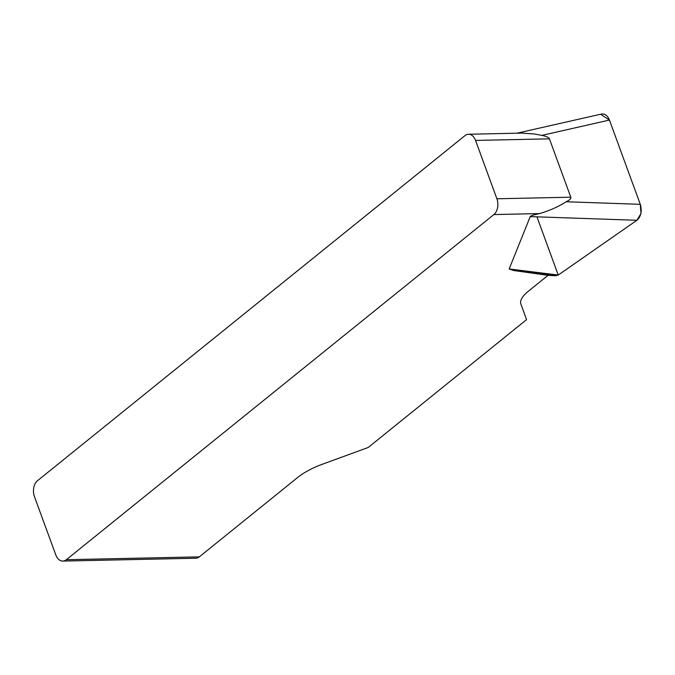 <?xml version="1.0" encoding="UTF-8"?>
<svg xmlns="http://www.w3.org/2000/svg" width="675" height="675" viewBox="0 0 675 675"><rect width="100%" height="100%" fill="white"/><g stroke="black" fill="none" stroke-linecap="round" stroke-linejoin="round"><path stroke-width="1.01" d="M601.45 114.05C604.918 113.543 607.584 115.543 609.449 120.066L640.28 204.322C642.195 211.182 641.064 216.498 636.879 220.286L558.242 275.046L555.913 275.754L548.049 275.341L528.373 291.229A38.888 13.272 159.9 0 0 520.872 303.961L526.567 319.638L368.221 447.474L322.321 464.257A38.888 13.272 159.9 0 0 297.818 477.352L199.319 556.867A11.669 7.762 88.8 0 1 195.801 558.233L62.817 561.077A11.669 7.762 -91.2 0 1 55.78 554.892L34.425 496.538A11.669 7.762 -91.2 0 1 37.446 480.769L464.991 135.607A11.669 7.762 -91.2 0 1 468.509 134.249L523.378 133.068M548.049 275.341L514.105 270.582L509.161 268.971L530.221 216.608C530.584 215.814 533.714 214.802 539.595 213.578L493.881 214.557A11.669 7.762 -91.2 0 0 496.901 198.779L570.788 197.201L549.433 138.847C548.893 137.464 546.362 136.308 541.831 135.388L534.541 133.996L523.42 133.228M62.817 561.077A11.669 7.762 -91.2 0 0 66.336 559.71L493.881 214.557M549.433 138.847L475.546 140.425L496.901 198.779M570.788 197.201C571.269 198.593 569.708 200.112 566.114 201.766C558.723 206.592 549.88 210.532 539.595 213.578M475.546 140.425A11.669 7.762 -91.2 0 0 468.509 134.249M555.913 275.754L514.105 270.582M558.242 275.046L509.161 268.971M536.946 216.844L558.242 275.046L636.837 220.32L641.014 213.528L640.254 204.238L609.474 120.15L600.683 114.218M66.336 559.71L199.319 556.867M636.879 220.286L530.221 216.608M566.114 201.766L640.28 204.322M609.449 120.066L541.831 135.388M601.104 114.126L516.881 133.211"/></g></svg>
